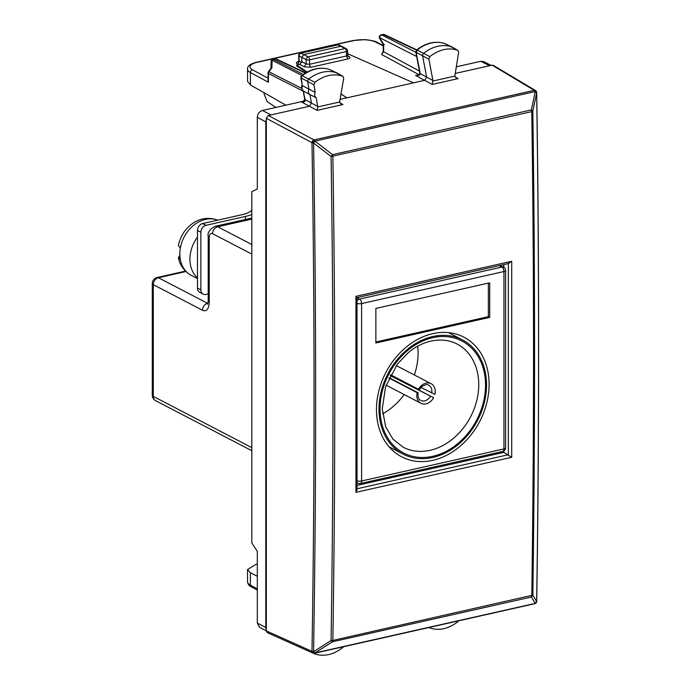 <?xml version="1.0" encoding="UTF-8"?>
<svg xmlns="http://www.w3.org/2000/svg" width="689" height="689" viewBox="0 0 689 689"><rect width="100%" height="100%" fill="white"/><g stroke="black" fill="none" stroke-linecap="round" stroke-linejoin="round"><path stroke-width="1.03" d="M429.169 627.464L429.841 627.972C439.091 630.952 448.367 628.919 457.668 621.866L458.443 620.875M312.978 653.112L267.306 632.64L266.298 630.883L311.962 651.355A2.455 1.912 114.1 0 0 312.978 653.112A2.455 2.455 0 0 0 314.52 653.267A2.455 1.266 -102.7 0 0 314.959 652.974A2.455 1.912 -141.1 0 1 311.988 651.329L311.962 651.355A2.455 1.912 38.9 0 0 314.959 652.974L313.573 651.716A2.455 0.887 -179.1 0 1 311.988 651.329C314.752 483.153 314.752 313.616 311.988 142.735L311.988 142.735A2.455 0.784 179.1 0 0 313.573 143.036L314.976 141.176A2.455 0.698 155.8 0 0 311.988 142.735L311.962 142.675A2.455 1.869 118.1 0 1 314.012 139.91A2.455 1.266 77.3 0 1 314.959 141.124L332.494 154.663A2.455 1.266 77.3 0 1 332.865 156.386C335.362 318.964 335.362 480.311 332.865 640.434L331.082 640.537L332.494 641.769A2.455 1.266 -102.7 0 0 332.865 640.434L532.83 595.132L531.417 597.001A2.455 1.266 -102.7 0 0 531.787 595.666L531.787 595.666C534.096 435.586 534.096 274.231 531.787 111.618L331.082 156.524L332.494 154.663L531.417 109.895L535.215 91.551L314.959 141.124A2.455 0.698 155.8 0 0 311.962 142.675L266.298 118.275L268.34 115.511L314.012 139.91L534.276 90.345A2.455 1.938 120.8 0 1 535.499 90.526L493.324 65.334L492.101 65.154L455.205 73.456M266.298 118.275L266.298 630.883L259.572 627.317L257.307 623.054L257.307 551.355L251.821 542.966L251.821 191.628L257.307 189.044L257.307 117.354C257.608 113.788 259.314 111.48 262.431 110.447L304.349 101.007M257.307 564.102L255.834 564.429L247.549 569.545L250.4 572.748L250.4 585.142A2.455 1.946 -61.6 0 0 251.313 586.856C249.229 586.072 247.98 584.375 247.549 581.774A18.388 6.287 -0 0 0 250.4 585.142L257.307 588.871M266.298 629.935L265.782 627.541L257.307 623.054M257.307 576.271L250.4 572.748M483.644 61.605L480.836 61.295L456.29 66.816M343.406 646.764L342.734 647.574C333.485 654.722 324.2 656.858 314.907 653.99L314.115 653.327M266.298 119.223L265.782 121.85L265.782 627.541M301.877 102.179C304.417 102.256 305.46 101.395 305.003 99.595L304.616 99.113L303.229 102.032L301.877 102.179L309.439 106.261L268.34 115.511M264.145 92.774L264.145 94.204L267.177 101.55L275.807 107.432M420.238 74.085L419.825 73.155L420.238 74.085L419.515 75.213L415.631 75.463L424.639 80.337L340.022 99.38M384.359 44.397L383.635 44.294L383.635 51.735L383.256 51.287L381.611 54.517L383.635 51.735L419.446 71.079M340.969 93.954L346.92 97.829L340.952 94.049M306.683 72.319L296.675 65.972L296.675 65.11L299.749 64.413L301.791 61.648L306.174 63.991L309.568 64.275A2.455 1.266 -102.7 0 0 310.903 67.272L347.773 58.978C350.098 58.332 350.563 57.54 349.177 56.61L347.618 55.783M296.675 65.11L307.26 72.009M347.54 53.664L413.529 82.835M451.924 46.973L457.668 50.194C448.367 47.326 439.091 49.462 429.841 56.61L428.859 59.151L432.925 80.492L432.279 84.446L424.639 80.337L426.646 77.116L422.633 56.067A2.455 1.921 117.5 0 1 423.701 53.32A36.775 28.869 117.5 0 1 451.683 46.861A2.455 1.921 117.5 0 1 451.846 46.93A2.455 1.921 117.5 0 1 451.924 46.973A2.455 1.921 117.5 0 1 452.148 47.119M444.793 43.553L457.668 50.194L458.676 52.261L454.818 76.091L456.17 78.003L458.133 78.624L432.279 84.446M309.439 106.261L311.445 103.074L309.955 94.626L316.173 97.709L317.758 106.933L317.069 110.369L309.439 106.261M329.885 69.58L342.734 76.212C333.485 73.232 324.2 75.265 314.907 82.318L313.9 84.842L315.217 92.266L308.991 89.182L307.682 81.758A2.455 1.921 -62.5 0 1 308.767 79.02A36.775 28.869 -62.5 0 1 336.749 72.888A2.455 1.921 -62.5 0 1 336.895 72.948A2.455 1.921 -62.5 0 1 336.973 72.991L342.941 76.307L343.716 78.305L339.608 102.015L340.952 103.936L342.924 104.556L317.069 110.369M285.866 105.167L250.4 84.928L247.549 81.405L247.549 69.167A18.388 6.287 -0 0 0 250.4 72.534A2.455 1.946 -61.6 0 1 252.475 69.787L268.047 78.193M418.016 75.135L415.631 75.463L418.998 74.705A2.455 1.946 118.4 0 0 419.084 74.688M268.047 80.484L268.426 82.267L250.4 72.534L250.4 84.928M298.647 64.663L297.088 63.793A2.455 1.964 119.3 0 0 299.19 61.054L298.828 60.563L298.277 61.889L299.121 61.605M445.301 43.769L444.905 43.588C435.422 40.634 425.991 42.77 416.612 49.978L417.189 50.047L416.216 52.562L419.661 70.657A2.455 1.077 169.2 0 1 419.282 70.209L415.837 52.114L428.859 59.151M415.829 52.097L416.621 49.978M419.515 75.213L420.126 74.248M419.859 73.637L417.732 75.204M381.189 34.838L381.749 34.906A2.455 1.964 117 0 0 379.699 37.671A2.455 1.171 149.3 0 0 379.665 38.472L383.256 44.527L383.256 51.287M270.949 68.289L271.104 61.519A2.455 1.636 1.3 0 1 272.077 60.253L301.954 75.471M271.027 68.194L271.905 67.806L272.077 60.253A2.455 1.964 117 0 1 273.533 59.254L275.221 58.875A2.455 1.921 -64.8 0 1 276.289 58.978A2.455 2.455 0 0 0 274.696 58.806A2.455 1.266 77.3 0 1 275.221 58.875L305.373 73.094M337.154 44.819A2.455 1.266 77.3 0 1 337.67 44.888A2.455 1.895 -65.6 0 1 338.704 44.974A2.455 2.455 0 0 0 337.136 44.819L300.593 53.044L308.224 56.842L345.086 48.549L340.711 46.275L303.84 54.569L301.791 57.333L301.791 61.648M304.616 99.113L303.53 91.129L309.955 94.626C308.302 93.403 307.983 91.585 308.991 89.182L302.574 85.686C301.558 88.08 301.877 89.897 303.539 91.129L303.522 91.12C301.412 88.536 300.981 86.59 302.23 85.264L301.257 78.253A2.239 1.757 -62.5 0 1 302.256 75.756L314.907 82.318M451.846 46.93L445.008 43.631A36.569 28.705 117.5 0 0 417.189 50.047L429.841 56.61M349.177 56.61A2.455 1.921 118.1 0 1 348.057 56.489L347.54 50.857A2.455 0.835 180 0 1 346.438 51.554L309.568 59.848A2.455 0.835 180 0 1 306.174 59.607L299.035 55.869A2.455 1.981 -62.1 0 1 301.11 53.122L337.67 44.888L341.839 46.396M379.665 38.481A2.455 2.455 0 0 1 381.25 34.829L382.92 34.45A2.455 1.266 77.3 0 1 383.437 34.528L416.475 50.108M271.104 61.519A2.455 2.455 0 0 1 273.016 59.185L303.341 74.446M302.213 85.35L300.878 77.805L301.102 76.384L302.256 75.756A36.569 28.705 117.5 0 1 330.074 69.649A2.239 1.757 -62.5 0 1 330.212 69.71A2.239 1.757 -62.5 0 1 330.341 69.778M301.679 75.695C311.109 68.564 320.54 66.54 329.988 69.615L336.895 72.948M300.878 77.805L313.9 84.842M316.173 97.709C314.52 96.486 314.201 94.669 315.217 92.274M503.84 264.585L503.84 267.349M503.84 451.028L503.84 452.363L511.72 457.281L511.72 261.277L508.353 263.379L508.353 454.731L357.066 488.768M357.083 485.392L503.84 452.363L502.281 451.579M357.014 297.614L357.057 489.715L355.946 492.342L355.946 296.33L356.669 297.51M536.197 602.78A2.455 1.955 37 0 0 536.206 602.772L536.223 602.754A2.455 1.955 37 0 1 535.241 603.375L531.417 597.001L332.494 641.769L314.976 652.939L535.215 603.4A2.455 1.955 37 0 0 536.197 602.78A2.455 2.455 0 0 1 534.776 603.702A2.455 1.266 -102.7 0 0 535.215 603.4L536.653 601.514L532.83 595.132C535.138 435.069 535.138 273.731 532.83 111.127L531.417 109.895A2.455 1.266 -102.7 0 1 531.787 111.618A2.455 0.792 179.2 0 0 532.83 111.127L536.653 92.834L535.241 91.603A2.455 0.741 -22.4 0 1 536.533 91.749L536.507 91.697A2.455 0.741 157.6 0 0 535.215 91.551A2.455 1.266 -102.7 0 0 534.276 90.345L492.101 65.154M331.082 640.537L313.573 651.716C316.329 483.514 316.329 313.951 313.573 143.036L331.082 156.524C333.579 319.093 333.579 480.431 331.082 640.537M536.653 601.514L536.343 600.834L536.653 601.514C539.203 433.355 539.203 263.792 536.653 92.834A2.455 0.784 -0.9 0 0 536.714 92.645L536.714 92.645A2.455 2.455 0 0 0 536.533 91.749M489.698 317.371L489.698 282.817L375.867 308.431L375.867 342.993L489.698 317.371L488.346 316.673L375.867 341.985M488.346 316.673L488.346 283.119M489.104 384.316A67.419 52.924 117.5 0 0 463.878 337.171A67.419 52.924 117.5 0 0 406.122 347.178A67.419 52.924 117.5 0 0 376.461 409.671A67.419 52.924 117.5 0 0 401.687 456.816A67.419 52.924 117.5 0 0 459.434 446.808A67.419 52.924 117.5 0 0 489.104 384.316M458.555 444.267A64.361 50.521 117.5 0 0 462.465 339.892A64.361 50.521 117.5 0 0 407.001 349.719A64.361 50.521 117.5 0 0 403.099 454.103A64.361 50.521 117.5 0 0 458.555 444.267M420.936 387.433L434.914 394.297A11.033 8.664 117.5 0 0 431.133 383.704A11.033 8.664 117.5 0 0 421.625 385.392A11.033 8.664 117.5 0 0 418.481 389.268L419.015 389.147M390.181 375.548L433.605 397.717A11.033 8.664 117.5 0 1 430.461 401.592A11.033 8.664 117.5 0 1 420.953 403.28A11.033 8.664 117.5 0 1 417.164 392.687L388.966 378.037M389.121 377.71L417.706 392.566M390.344 375.229L433.605 397.717M390.585 374.773L418.481 389.268M390.672 375.393A30.643 24.055 117.5 0 0 390.904 374.937M382.584 413.796A58.229 45.707 117.5 0 0 392.764 406.846A58.229 45.707 117.5 0 0 404.176 394.564M409.877 385.384A58.229 45.707 117.5 0 0 410.119 384.927M414.356 374.98A58.229 45.707 117.5 0 0 417.689 346.257M251.821 210.352A55.163 18.87 0 0 0 251.623 210.533A24.52 8.389 180 0 1 242.028 214.701L202.6 223.572A6.132 4.814 117.5 0 0 197.485 230.488L197.485 288.08A6.132 4.814 117.5 0 0 199.776 292.369L203.143 294.117A6.132 4.814 -62.5 0 1 200.852 289.836L200.852 232.236A6.132 4.814 -62.5 0 1 205.968 225.329L202.6 223.572M208.216 293.936L205.968 294.444A6.132 4.814 -62.5 0 1 203.143 294.117M251.821 214.52A30.643 10.481 180 0 1 245.396 216.449L205.968 225.329M179.855 255.326L178.391 257.617L180.346 259.607A30.643 24.055 -62.5 0 1 180.346 248.083A30.643 24.055 -62.5 0 1 217.707 220.161A30.643 24.055 -62.5 0 1 217.724 220.17M197.485 277.934A30.643 24.055 -62.5 0 1 197.485 237.094M217.758 220.161L217.242 219.955C206.192 216.148 197.166 220.058 192.481 223.546C184.988 228.998 180.294 236.327 178.391 245.542L180.346 248.083M489.543 65.731L480.836 61.295M257.307 117.354L265.782 121.85M270.906 114.934L262.431 110.447M381.611 54.517L418.998 74.705A2.455 1.266 77.3 0 0 419.024 74.722M375.6 42.072A15.933 5.452 -0 0 0 353.681 40.599A2.455 1.266 -102.7 0 0 353.138 40.505L365.273 39.635C372.404 40.539 376.211 41.392 376.694 42.184A2.455 1.903 116.6 0 0 375.6 42.072L383.256 45.905M353.681 40.599L257.178 62.311A15.933 5.452 -0 0 0 252.475 69.787M297.088 63.793C295.805 62.897 296.304 62.139 298.578 61.519L298.578 61.519M299.749 64.413L304.116 66.755L310.903 67.272M432.925 80.492L420.204 73.637L419.661 70.657M454.818 76.091L432.968 81.009M458.133 78.624L454.973 76.755M317.724 106.45L305.003 99.595L304.452 96.314M339.608 102.015L317.758 106.933M342.924 104.556L339.763 102.678M257.178 62.311A2.455 1.266 -102.7 0 0 256.644 62.225C250.15 63.913 247.118 66.222 247.549 69.167M298.828 60.598L298.681 55.508A2.455 0.732 -1.6 0 0 299.035 55.869L299.19 61.054L301.679 62.449M347.773 58.978L346.438 55.981L347.135 54.776M347.54 50.857A2.455 2.455 0 0 0 346.222 48.678A2.455 1.921 -62.5 0 0 345.086 48.549A2.455 1.266 77.3 0 1 346.438 51.554L346.438 55.981L309.568 64.275L309.568 59.848A2.455 1.266 77.3 0 0 308.224 56.842A2.455 1.921 117.5 0 0 306.174 59.607L306.174 63.991L304.116 66.755M271.905 67.806L269.02 71.699A2.455 1.964 117 0 0 268.426 73.473L303.246 91.206M301.653 88.33L268.529 71.561A2.455 2.455 0 0 0 268.047 73.017A2.455 0.835 180 0 0 268.426 73.473L268.426 82.267M383.635 44.294L379.699 37.671L416.673 56.507M416.785 49.849L384.505 34.622A2.455 1.921 115.2 0 0 383.437 34.528L381.749 34.906L415.863 52.286M355.946 296.33L511.72 261.277M355.946 492.342L511.72 457.281M536.516 91.723A2.455 0.741 157.6 0 0 536.507 91.697A2.455 2.455 0 0 0 535.499 90.526M536.714 92.645C539.263 263.603 539.263 433.157 536.714 601.316A2.455 2.455 0 0 1 536.223 602.754A2.455 1.955 37 0 0 536.533 601.953M314.012 653.198A2.455 1.266 -102.7 0 0 314.52 653.267L534.776 603.702M357.1 482.774L357.892 483.187A3.678 2.885 -62.5 0 1 357.1 482.515M357.083 301.093A3.678 2.885 -62.5 0 1 359.589 299.069L357.057 297.76M357.892 483.187A3.678 3.678 0 0 0 360.39 483.514L502.737 451.476A3.678 1.903 -102.7 0 0 503.952 448.944L361.604 480.974L361.604 303.582A3.678 1.903 77.3 0 0 359.589 299.069L501.928 267.039L499.206 265.627M502.737 451.476A3.678 3.678 0 0 0 505.605 447.893A3.678 1.257 180 0 1 503.952 448.944L503.952 271.544A3.678 1.257 0 0 0 505.605 270.493A3.678 3.678 0 0 0 503.625 267.229L500.136 265.42M357.091 303.453A3.678 1.257 180 0 0 361.604 303.582L503.952 271.544A3.678 1.903 77.3 0 0 501.928 267.039A3.678 2.885 -62.5 0 1 503.625 267.229M360.39 483.514A3.678 1.903 -102.7 0 0 361.604 480.974A3.678 1.257 180 0 1 357.109 480.853M251.821 254.086L212.591 233.692A6.132 4.814 -62.5 0 1 217.707 226.784L251.821 219.102M207.647 304.271L208.216 301.059A6.132 2.093 0 0 0 209.223 302.213L209.223 237.696A6.132 3.169 77.3 0 1 212.591 233.692M209.223 302.213A12.256 6.33 77.3 0 1 202.48 310.222L153.294 284.66L153.294 396.39L251.821 447.609M155.585 400.679A6.132 4.814 -62.5 0 1 153.294 396.39A6.132 2.093 0 0 1 152.286 395.245A6.132 6.132 0 0 0 155.585 400.679L251.821 450.701M202.48 310.222A6.132 4.814 -62.5 0 1 207.604 303.315L158.418 277.745A6.132 4.814 117.5 0 0 153.294 284.66A6.132 2.093 180 0 1 152.286 283.506L152.286 395.245M185.918 271.552L158.418 277.745A6.132 3.169 -102.7 0 0 157.066 277.529A6.132 6.132 0 0 0 152.286 283.506M208.216 301.059L208.216 236.551A6.132 2.093 0 0 0 209.223 237.696M208.216 236.551C207.277 232.848 209.551 229.446 215.02 226.337A12.256 6.33 77.3 0 1 217.707 226.784L251.821 244.509M418.137 392.868C417.723 396.942 418.593 399.456 420.738 400.404A8.578 6.735 117.5 0 0 428.127 399.095A8.578 6.735 117.5 0 0 430.375 396.442M431.684 393.014A8.578 6.735 117.5 0 0 428.653 385.177C427.593 384.04 425.328 384.505 421.849 386.563L419.446 389.457M453.405 438.368A58.229 45.707 117.5 0 0 456.945 343.932C440.486 335.603 420.626 341.727 407.957 352.975L397.372 364.102L385.539 386.839L382.266 408.818L385.737 427.008L392.937 439.091L403.229 447.256A58.229 45.707 117.5 0 0 453.405 438.368M458.064 443.363A63.13 49.556 117.5 0 0 479.062 358.134A63.13 49.556 117.5 0 0 407.492 350.623A63.13 49.556 117.5 0 0 386.495 435.853A63.13 49.556 117.5 0 0 458.064 443.363M200.852 289.836L197.485 288.08M200.852 232.236L197.485 230.488M245.396 216.449L245.396 219.507M197.485 278.606L191.292 275.393A30.643 24.055 -62.5 0 1 180.346 259.607M257.307 590.094L251.313 586.856M491.068 65.386L483.635 61.597M247.549 581.774L247.549 569.545M314.744 653.93L313.323 653.241M376.694 42.184L383.256 45.465M353.138 40.505L256.644 62.225M268.047 73.017L268.047 80.587M271.044 68.159L268.529 71.561M419.825 73.155L419.282 70.209M341.753 46.361L338.704 44.974M384.505 34.622A2.455 2.455 0 0 0 382.92 34.45M273.016 59.185L274.704 58.806M276.289 58.978L305.752 72.862M300.611 53.044A2.455 2.455 0 0 0 298.681 55.508M346.222 48.678L341.839 46.404M304.073 95.874L303.194 90.905M357.057 297.614L509.025 263.413M505.605 447.893L505.605 270.493M157.066 277.529L185.479 271.13M215.02 226.337L251.821 218.06M448.461 332.615L462.465 339.892M389.104 446.825L403.099 454.103M396.27 365.583L431.133 383.704M386.098 385.16L420.953 403.28M178.391 257.617C179.071 261.854 181.905 270.036 191.292 275.393"/></g></svg>
